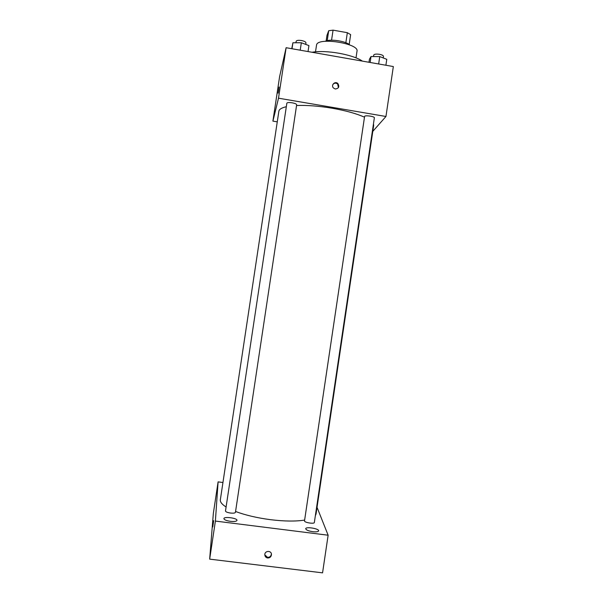 <?xml version="1.0" encoding="UTF-8"?>
<svg xmlns="http://www.w3.org/2000/svg" width="603" height="603" viewBox="0 0 603 603"><rect width="100%" height="100%" fill="white"/><g stroke="black" fill="none" stroke-linecap="round" stroke-linejoin="round"><path stroke-width="0.9" d="M326.148 40.944L326.992 35.268L328.695 30.723L333.06 30.15L347.343 32.698L350.644 34.635L349.175 44.479M327.21 40.65L328.695 30.723M345.851 42.707L347.343 32.698M331.56 40.197L333.06 30.15M325.251 41.306C329.886 38.667 346.099 41.094 349.755 44.969M315.497 51.835L316.583 44.81C318.037 36.911 359.426 43.506 356.999 51.232L356.011 57.888M312.03 52.265C325.846 49.687 352.906 54.474 362.38 61.114M277.267 121.851L272.903 121.12L279.611 76.604L286.116 47.712L393.337 66.549L385.95 116.485L372.79 131.371M272.903 121.12L278.511 98.191L286.116 47.712M278.759 89.342L278.156 92.99L278.759 89.342M364.483 117.193C356.388 113.568 345.594 110.575 332.08 108.208C318.799 106.007 306.957 105.11 296.548 105.517M286.312 106.716C281.661 107.786 279.181 109.286 278.865 111.216L220.344 499.781C220.035 501.975 221.949 504.372 226.095 506.987M315.361 515.648L316.032 514.08L373.679 125.386L373.461 123.879M278.511 98.191L385.95 116.485M292.131 102.812C289.041 102.367 287.284 102.48 286.855 103.158L225.492 511.012C225.695 511.879 227.346 512.558 230.459 513.04C233.391 513.341 235.049 513.115 235.434 512.377L296.668 104.734C296.503 104.002 294.995 103.362 292.131 102.812M364.589 116.485C364.559 114.969 374.825 116.379 374.357 117.819L314.344 522.5C314.344 524.211 304.018 522.522 304.515 520.886L364.589 116.485M335.276 88.995L333.444 87.993C330.632 85.174 335.102 80.712 337.884 83.561C339.647 86.689 338.773 88.505 335.276 88.995M332.796 84.631C334.19 82.897 335.811 82.694 337.65 84.028L338.419 87.616M278.111 93.133L279.061 87.036M304.636 520.087C295.711 521.482 284.375 521.354 270.626 519.696C257.142 517.924 245.459 515.188 235.569 511.487M222.952 482.513L218.098 481.88L215.392 521.067L328.13 535.215L317.035 507.319M230.436 521.346C234.288 521.731 236.466 521.414 236.971 520.404C237.612 518.128 223.962 516.251 223.901 518.61C224.158 519.794 226.336 520.706 230.436 521.346M312.836 531.703C316.296 532.057 318.233 531.778 318.64 530.866C319.266 528.635 305.774 526.404 305.721 528.725C306.075 530.007 308.442 530.994 312.836 531.703M215.392 521.067L209.663 559.132L213.341 513.417L218.098 481.88M209.663 559.132L322.56 572.85L328.13 535.215M267.642 557.986C265.87 557.624 264.928 556.531 264.807 554.715C264.717 550.449 271.644 550.328 271.463 554.587C271.177 556.848 269.903 557.979 267.642 557.986M212.776 526.932L213.688 520.653M271.365 553.773L271.373 553.976C271.086 556.222 269.812 557.353 267.559 557.36L264.815 554.873M368.983 62.267L369.443 59.184L371.018 56.539L379.747 56.592L386.779 59.313L385.897 65.245M370.136 62.471L371.018 56.539M378.654 63.971L379.747 56.592M383.244 57.941L383.47 56.388C383.387 55.529 382.061 54.843 379.475 54.315C376.182 53.871 374.252 54.127 373.709 55.092L373.491 56.554M291.746 48.7L292.915 42.768L301.334 42.753L308.932 45.587L308.035 51.564M292.01 48.745L292.915 42.768M300.211 50.185L301.334 42.753M305.729 44.396L305.962 42.851C305.834 41.901 304.342 41.132 301.492 40.537C298.402 40.1 296.631 40.333 296.163 41.245L295.937 42.76M337.65 84.028L337.884 83.561M271.373 553.976L271.463 554.587"/></g></svg>

